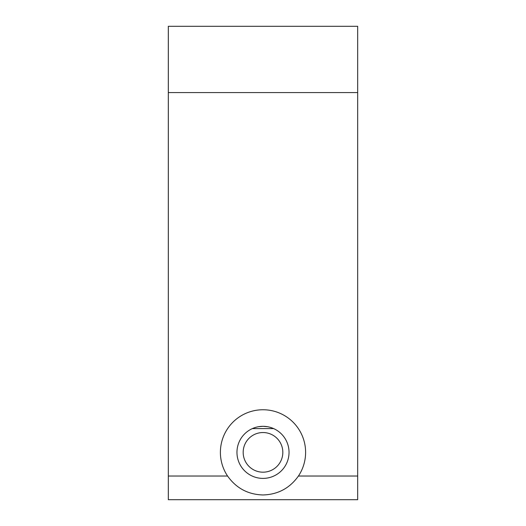 <?xml version="1.0" encoding="UTF-8"?>
<svg xmlns="http://www.w3.org/2000/svg" width="526" height="526" viewBox="0 0 526 526"><rect width="100%" height="100%" fill="white"/><g stroke="black" fill="none" stroke-linecap="round" stroke-linejoin="round"><path stroke-width="0.79" d="M267.543 426.724L263 426.323L258.457 426.724M263 472.184A19.824 19.824 0 0 1 243.176 452.36A19.824 19.824 0 0 1 263 432.536A19.824 19.824 0 0 1 282.824 452.36A19.824 19.824 0 0 1 263 472.184M263 478.397A26.037 26.037 0 0 1 236.963 452.36A26.037 26.037 0 0 1 263 426.323A26.037 26.037 0 0 1 289.037 452.36A26.037 26.037 0 0 1 263 478.397M263 494.966C248.055 494.525 236.246 488.213 227.574 476.03A42.606 42.606 0 0 1 263 409.754A42.606 42.606 0 0 1 298.426 476.03C289.754 488.213 277.945 494.525 263 494.966M168.32 476.03L168.32 499.7L357.68 499.7L357.68 26.3L168.32 26.3L168.32 476.03L227.574 476.03M298.426 476.03L357.68 476.03M252.362 428.598L273.638 428.598M168.32 92.576L357.68 92.576"/></g></svg>
